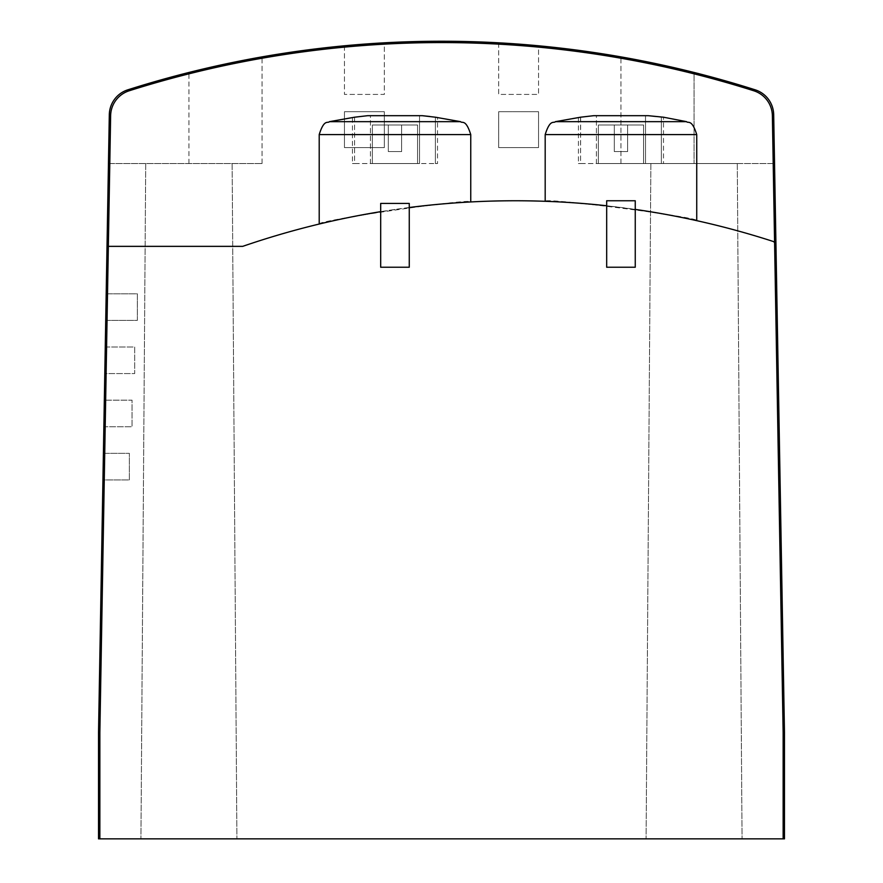<?xml version="1.0" encoding="UTF-8"?>
<svg xmlns="http://www.w3.org/2000/svg" width="883" height="883" viewBox="0 0 883 883"><rect width="100%" height="100%" fill="white"/><g stroke="black" fill="none" stroke-linecap="round" stroke-linejoin="round"><path stroke-width="0.66" stroke-dasharray="4.42 3.31" d="M109.315 114.691A26.589 26.589 0 0 1 127.858 89.812A1036.896 1036.896 0 0 1 755.142 89.812A26.589 26.589 0 0 1 773.685 114.691L774.546 163.543L773.685 114.691A26.589 26.589 0 0 0 755.142 89.812A1036.896 1036.896 0 0 0 694.071 72.472C650.131 62.351 625.76 57.152 620.959 56.887C625.661 57.141 650.031 62.34 694.071 72.472C650.131 62.351 625.76 57.152 620.959 56.887C625.661 57.141 650.031 62.34 694.071 72.472A1036.896 1036.896 0 0 1 755.142 89.812A1036.896 1036.896 0 0 0 694.071 72.472A1036.896 1036.896 0 0 1 755.142 89.812A26.589 26.589 0 0 1 773.685 114.691A26.589 26.589 0 0 0 755.142 89.812A26.589 26.589 0 0 1 773.685 114.691L784.468 732.504L784.468 838.85L783.144 838.85L783.144 732.504L772.371 115.673A26.589 26.589 0 0 0 753.806 90.783A1035.56 1035.56 0 0 0 129.194 90.783A26.589 26.589 0 0 0 110.629 115.673L99.856 732.504L99.856 838.85L783.144 838.85L783.144 732.504L772.371 115.673A26.589 26.589 0 0 0 753.806 90.783A1035.56 1035.56 0 0 0 129.194 90.783A26.589 26.589 0 0 0 110.629 115.673L99.856 732.504L99.856 838.85L98.532 838.85L98.532 732.504L109.315 114.691A26.589 26.589 0 0 1 127.858 89.812A1036.896 1036.896 0 0 1 188.929 72.472C232.869 62.351 257.24 57.152 262.041 56.887C257.339 57.141 232.969 62.34 188.929 72.472C232.869 62.351 257.24 57.152 262.041 56.887C257.339 57.141 232.969 62.34 188.929 72.472A1036.896 1036.896 0 0 0 127.858 89.812A1036.896 1036.896 0 0 1 188.929 72.472C232.869 62.351 257.24 57.152 262.041 56.887C257.339 57.141 232.969 62.34 188.929 72.472C232.869 62.351 257.24 57.152 262.041 56.887C257.339 57.141 232.969 62.34 188.929 72.472A1036.896 1036.896 0 0 0 127.858 89.812A26.589 26.589 0 0 0 109.315 114.691L108.454 163.543L262.041 163.543L108.454 163.543M538.542 47.13A1035.56 1035.56 0 0 0 498.663 44.15L498.663 94.415L538.542 94.415L538.542 47.13A1035.56 1035.56 0 0 0 498.663 44.15L498.663 94.415L538.542 94.415L538.542 47.13M384.337 44.15A1035.56 1035.56 0 0 0 344.458 47.13L344.458 94.415L384.337 94.415L384.337 44.15A1035.56 1035.56 0 0 0 344.458 47.13L344.458 94.415L384.337 94.415L384.337 44.15M384.337 147.593L384.337 111.7L344.458 111.7L344.458 147.593L384.337 147.593L384.337 111.7L344.458 111.7L344.458 147.593L384.337 147.593M538.542 147.593L538.542 111.7L498.663 111.7L498.663 147.593L538.542 147.593L538.542 111.7L498.663 111.7L498.663 147.593L538.542 147.593M106.589 346.997L106.126 373.575L134.691 373.575L134.691 346.997L106.589 346.997L106.126 373.575L134.691 373.575L134.691 346.997L106.589 346.997M104.735 453.343L104.271 479.922L129.371 479.922L129.371 453.343L104.735 453.343L104.271 479.922L129.371 479.922L129.371 453.343L104.735 453.343M105.662 400.165L105.198 426.754L132.031 426.754L132.031 400.165L105.662 400.165L105.198 426.754L132.031 426.754L132.031 400.165L105.662 400.165M107.516 293.818L107.053 320.408L137.351 320.408L137.351 293.818L107.516 293.818L107.053 320.408L137.351 320.408L137.351 293.818L107.516 293.818M620.959 207.461C575.065 202.781 549.8 200.728 545.186 201.302C541.257 196.986 701.245 217.406 696.731 220.662C692.117 218.863 666.864 214.47 620.959 207.461M394.977 209.448C349.138 217.295 323.873 222.163 319.204 224.039C314.823 220.816 474.613 197.549 470.749 201.953C466.092 201.445 440.838 203.951 394.977 209.448M409.259 207.505L380.683 211.655L380.683 267.229L409.259 267.229L409.259 203.421L380.683 203.421L380.683 211.655M635.252 209.403L606.676 205.761L606.676 267.229L635.252 267.229L635.252 200.761L606.676 200.761L606.676 205.761M774.59 242.748A2.66 2.66 0 0 0 773.044 241.412A837.492 837.492 0 0 0 242.704 246.357L108.344 246.357M354.569 117.207L354.569 163.543L370.43 163.543L370.43 115.684L422.262 115.684L367.681 115.684L370.43 115.684L370.43 163.543L354.569 163.543L354.569 117.207L352.438 117.207L352.438 163.543L354.569 163.543L352.438 163.543M580.65 117.196L580.55 163.543L596.411 163.543L596.411 115.684L648.254 115.684L593.674 115.684L596.411 115.684L596.411 163.543L580.55 163.543L580.55 117.207L578.42 117.207L578.42 163.543L580.55 163.543L578.42 163.543M694.071 72.472C650.131 62.351 625.76 57.152 620.959 56.887C625.661 57.141 650.031 62.34 694.071 72.472C650.131 62.351 625.76 57.152 620.959 56.887C625.661 57.141 650.031 62.34 694.071 72.472L694.071 163.543L774.546 163.543L620.959 163.543L774.546 163.543L620.959 163.543L737.283 163.543L650.87 163.543L694.071 163.543L694.071 72.472M694.071 838.85L742.062 838.85L694.071 838.85M188.929 838.85L140.938 838.85L188.929 838.85M783.144 838.85L783.144 732.504L772.371 115.673A26.589 26.589 0 0 0 753.806 90.783A1035.56 1035.56 0 0 0 129.194 90.783A26.589 26.589 0 0 0 110.629 115.673L99.856 732.504L99.856 838.85M593.674 115.684L648.453 115.706M661.367 117.207L663.497 117.207L663.497 163.543L661.367 163.543L661.367 117.207L661.367 163.543L663.497 163.543M661.279 117.196L655.793 116.479M435.385 117.207L437.515 117.207L437.515 163.543L435.385 163.543L435.385 117.207L435.385 163.543L437.515 163.543M435.286 117.196L429.8 116.479M596.411 163.543L645.506 163.543L645.506 115.684L645.506 163.543L661.367 163.543L596.411 163.543M643.564 163.543L598.365 163.543L643.564 163.543L643.564 124.989L598.365 124.989L643.564 124.989L643.564 163.543M370.43 163.543L419.524 163.543L419.524 115.684L419.524 163.543L435.385 163.543L370.43 163.543M417.571 163.543L372.372 163.543L417.571 163.543L417.571 124.989L372.372 124.989L417.571 124.989L417.571 163.543M598.365 163.543L598.365 124.989L598.365 163.543M627.603 124.989L614.314 124.989L627.603 124.989L627.603 151.578L614.314 151.578L614.314 124.989L614.314 151.578L627.603 151.578L627.603 124.989M372.372 163.543L372.372 124.989L372.372 163.543M401.622 124.989L388.321 124.989L401.622 124.989L401.622 151.578L388.321 151.578L388.321 124.989L388.321 151.578L401.622 151.578L401.622 124.989M188.929 163.543L188.929 72.472L188.929 163.543M545.186 134.591L696.731 134.591M555.385 121.666L686.544 121.666M319.204 134.591L470.749 134.591M329.392 121.666L460.551 121.666M620.959 163.543L620.959 56.887L620.959 163.543M262.041 163.543L262.041 56.887L262.041 163.543M145.717 163.543L140.938 838.85L145.717 163.543M232.13 163.543L236.909 838.85L232.13 163.543M650.87 163.543L646.091 838.85L650.87 163.543M737.283 163.543L742.062 838.85L737.283 163.543"/><path stroke-width="1.32" d="M380.683 211.655A837.492 837.492 0 0 0 242.704 246.357L108.344 246.357L110.629 115.673A26.589 26.589 0 0 1 129.194 90.783A1035.56 1035.56 0 0 1 753.806 90.783A26.589 26.589 0 0 1 772.371 115.673L783.144 732.504L783.144 838.85L784.468 838.85L784.468 732.504L773.685 114.691A26.589 26.589 0 0 0 755.142 89.812A1036.896 1036.896 0 0 0 127.858 89.812A26.589 26.589 0 0 0 109.315 114.691L108.454 163.543M108.344 246.357L99.856 732.504L99.856 838.85L783.144 838.85M409.259 207.505A837.492 837.492 0 0 1 606.676 205.761M635.252 209.403A837.492 837.492 0 0 1 773.044 241.412A2.66 2.66 0 0 1 774.59 242.748M422.262 115.684L367.681 115.684L354.569 117.207L367.681 115.684L422.262 115.684L435.286 117.196M580.55 117.207L555.385 121.666L686.544 121.666L663.497 117.207L648.254 115.684L593.674 115.684L580.55 117.207L593.674 115.684M774.546 163.543L773.685 114.691L774.546 163.543M109.315 114.691A26.589 26.589 0 0 1 127.858 89.812A26.589 26.589 0 0 0 109.315 114.691L98.532 732.504L98.532 838.85L99.856 838.85M655.793 116.479L648.453 115.706M354.569 117.207L329.392 121.666L460.551 121.666L435.385 117.207M429.8 116.479L422.471 115.706M606.676 200.761L606.676 267.229L635.252 267.229L635.252 200.761L606.676 200.761M380.683 203.421L380.683 267.229L409.259 267.229L409.259 203.421L380.683 203.421M686.544 121.666C688.144 123.664 691.72 118.565 696.731 134.591L545.186 134.591L545.186 201.302M460.551 121.666C462.151 123.664 465.727 118.565 470.749 134.591L319.204 134.591L319.204 224.039M696.731 134.591L696.731 220.662M555.385 121.666C553.784 123.664 550.208 118.565 545.186 134.591M470.749 134.591L470.749 201.953M329.392 121.666C327.792 123.664 324.216 118.565 319.204 134.591"/></g></svg>
